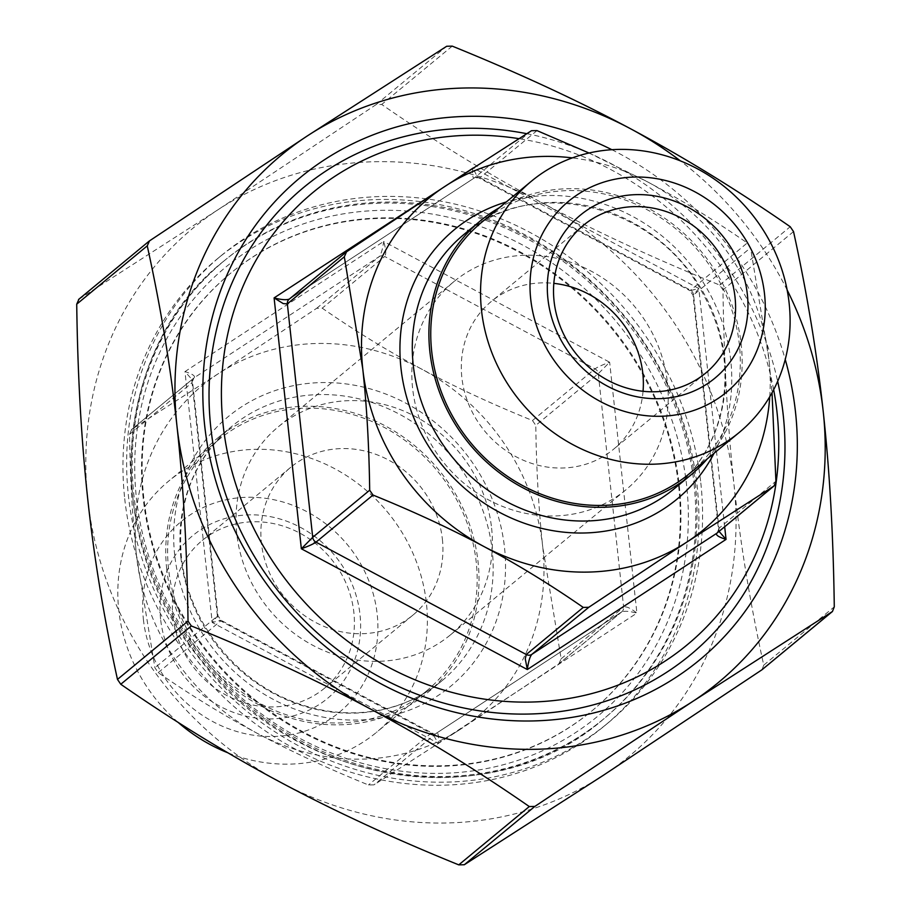 <?xml version="1.0" encoding="UTF-8"?>
<svg xmlns="http://www.w3.org/2000/svg" width="911" height="911" viewBox="0 0 911 911"><rect width="100%" height="100%" fill="white"/><g stroke="black" fill="none" stroke-linecap="round" stroke-linejoin="round"><path stroke-width="0.68" stroke-dasharray="4.55 3.42" d="M679.287 485.927A283.754 259.111 -129.6 0 1 592.344 710.534A283.754 259.111 -129.6 0 1 211.842 656.945A283.754 259.111 -129.6 0 1 230.734 273.152A283.754 259.111 -129.6 0 1 506.983 245.253A283.754 259.111 -129.6 0 1 679.287 485.927M695.287 483.103A297.453 271.626 -129.6 0 1 604.152 718.551A297.453 271.626 -129.6 0 1 205.271 662.377A297.453 271.626 -129.6 0 1 225.085 260.045A297.453 271.626 -129.6 0 1 514.669 230.813A297.453 271.626 -129.6 0 1 695.287 483.103M761.995 669.756L763.748 665.144C750.345 604.198 740.449 544.22 734.061 485.221C727.638 426.246 723.938 361.143 722.981 289.903L719.679 285.052C653.927 258.394 594.496 230.859 541.385 202.447A342.468 312.724 -129.6 0 1 734.061 485.221A342.468 312.724 -129.6 0 1 603.606 775.124A342.468 312.724 -129.6 0 1 280.463 782.253A342.468 312.724 -129.6 0 1 87.786 499.49A342.468 312.724 -129.6 0 1 218.253 209.576A342.468 312.724 -129.6 0 1 541.385 202.447C488.239 174.069 435.014 141.41 381.709 104.446L376.163 104.571L218.253 209.576L78.95 299.207L149.484 240.891M472.763 168.273C472.194 175.208 472.718 178.419 474.346 177.93L531.455 130.717M537 130.603L480.029 177.702L478.582 177.759L477.205 176.563L472.946 168.148M289.322 299.081L474.346 177.93L478.56 177.736L689.98 290.711L747.248 242.952L750.55 247.803L768.975 359.777L772.038 392.743M589.018 153.002L647.858 182.029C681.428 199.987 714.554 220.291 747.248 242.952M769.749 396.729A215.269 196.571 50.4 0 0 768.975 359.777A215.269 196.571 50.4 0 0 647.858 182.029A215.269 196.571 50.4 0 0 572.302 157.899M346.567 251.8L289.151 299.229A5.876 5.364 -129.6 0 1 289.596 298.91L474.483 177.827A5.876 5.364 50.4 0 1 480.029 177.702L690.276 290.062A5.876 5.364 50.4 0 1 693.578 294.902L698.794 288.514L689.98 290.711L693.032 295.232L718.506 529.712L718.938 528.334L775.91 481.236M719.052 531.409L718.506 529.712L717.139 532.992A5.876 5.364 50.4 0 0 718.938 528.334L693.578 294.902L750.55 247.803M621.837 611.782L621.404 612.09A5.876 5.364 50.4 0 0 623.648 607.125C626.13 606.1 630.549 608.092 636.903 613.103L438.18 743.239L432.44 733.264L430.971 733.298A5.876 5.364 50.4 0 0 436.517 733.173L436.642 733.082C438.328 732.603 438.84 735.997 438.18 743.239L212.206 622.486L217.422 616.098A5.876 5.364 50.4 0 0 220.724 620.938L221.031 620.289L212.206 622.486L184.956 371.597C192.289 373.909 195.409 375.936 194.294 377.689A5.876 5.364 50.4 0 0 193.861 378.008L193.861 378.008A5.876 5.364 50.4 0 0 192.062 382.666L191.754 379.215L184.956 371.597L383.668 241.461C385.991 249.181 386.344 254.192 384.727 256.492A5.876 5.364 50.4 0 0 379.192 256.617C381.14 254.306 382.631 249.261 383.668 241.461L609.641 362.225L598.288 373.692L535.782 425.369L532.48 420.518C492.156 404.165 455.204 387.016 421.611 369.092C388.052 351.134 354.926 330.83 322.221 308.169L316.686 308.294L218.503 373.567L131.788 429.366L129.556 434.342C130.148 478.024 132.459 518.507 136.491 555.801L154.916 667.774L158.218 672.625C190.911 695.275 224.038 715.579 257.608 733.537C291.201 751.473 328.154 768.611 368.465 784.975L374.011 784.849L460.715 729.051A215.269 196.571 -129.6 0 1 257.608 733.537A215.269 196.571 -129.6 0 1 136.491 555.801A215.269 196.571 -129.6 0 1 218.503 373.567A215.269 196.571 -129.6 0 1 421.611 369.092A215.269 196.571 -129.6 0 1 542.728 546.828C538.686 509.534 536.374 469.051 535.782 425.369M532.48 420.518L594.985 368.841C597.548 367.053 602.433 364.844 609.641 362.225L636.903 613.103C629.467 611.167 624.354 610.791 621.564 611.987L436.654 733.07L432.406 733.264M558.899 663.777L561.142 658.801L542.728 546.828A215.269 196.571 -129.6 0 1 460.715 729.051L558.899 663.777L621.404 612.09L436.517 733.173L374.011 784.849M166.713 568.988A164.993 150.657 -129.6 0 1 217.262 438.385A164.993 150.657 -129.6 0 1 438.51 469.552A164.993 150.657 -129.6 0 1 427.521 692.702A164.993 150.657 -129.6 0 1 266.9 708.917A164.993 150.657 -129.6 0 1 166.713 568.988M707.243 458.905A164.993 150.657 50.4 0 0 701.641 251.994A164.993 150.657 50.4 0 0 499.479 207.606M773.655 389.692A293.547 268.05 50.4 0 0 518.928 138.666M143.186 498.26A283.754 259.111 -129.6 0 1 230.119 273.653A283.754 259.111 -129.6 0 1 506.368 245.765A283.754 259.111 -129.6 0 1 678.672 486.44A283.754 259.111 -129.6 0 1 591.729 711.047A283.754 259.111 -129.6 0 1 315.479 738.935A283.754 259.111 -129.6 0 1 143.186 498.26M643.052 391.286A95.894 87.558 -129.6 0 1 613.433 449.351A95.894 87.558 -129.6 0 1 484.846 431.233A95.894 87.558 -129.6 0 1 491.234 301.541A95.894 87.558 -129.6 0 1 553.831 283.355M172.896 616.337A95.894 87.558 50.4 0 0 231.121 697.667A95.894 87.558 50.4 0 0 324.475 688.249A95.894 87.558 50.4 0 0 353.855 612.34A95.894 87.558 50.4 0 0 295.631 531.011A95.894 87.558 50.4 0 0 202.276 540.439A95.894 87.558 50.4 0 0 172.896 616.337M160.587 619.081A105.676 96.498 -129.6 0 1 300.562 527.423A105.676 96.498 -129.6 0 1 319.75 704.135A105.676 96.498 -129.6 0 1 160.587 619.081M143.403 619.469A123.896 113.135 50.4 0 0 329.998 719.178A123.896 113.135 50.4 0 0 307.497 512.005A123.896 113.135 50.4 0 0 143.403 619.469M442.382 539.153A95.894 87.558 -129.6 0 1 413.002 615.05A95.894 87.558 -129.6 0 1 284.426 596.944A95.894 87.558 -129.6 0 1 290.803 467.241A95.894 87.558 -129.6 0 1 384.157 457.823A95.894 87.558 -129.6 0 1 442.382 539.153M689.411 473.652A163.035 148.869 50.4 0 0 700.274 253.133A163.035 148.869 50.4 0 0 481.646 222.341M178.021 722.298A163.035 148.869 -129.6 0 1 118.76 610.119A163.035 148.869 -129.6 0 1 168.717 481.065A163.035 148.869 -129.6 0 1 387.334 511.857A163.035 148.869 -129.6 0 1 376.482 732.364A163.035 148.869 -129.6 0 1 227.864 752.793M168.569 568.942A163.035 148.869 -129.6 0 1 218.515 439.899A163.035 148.869 -129.6 0 1 437.132 470.691A163.035 148.869 -129.6 0 1 426.28 691.198A163.035 148.869 -129.6 0 1 267.561 707.221A163.035 148.869 -129.6 0 1 168.569 568.942M787.138 289.983A342.468 312.724 50.4 0 0 680.403 160.894M526.763 133.689A303.329 276.978 -129.6 0 1 777.664 381.31M611.839 149.7A313.111 285.917 -129.6 0 1 785.236 359.435M700.821 482.978A303.329 276.978 -129.6 0 1 607.888 723.072A303.329 276.978 -129.6 0 1 201.149 665.793A303.329 276.978 -129.6 0 1 221.339 255.524A303.329 276.978 -129.6 0 1 516.639 225.712A303.329 276.978 -129.6 0 1 700.821 482.978M124.716 498.67A303.329 276.978 50.4 0 0 308.897 755.948A303.329 276.978 50.4 0 0 604.198 726.124A303.329 276.978 50.4 0 0 697.131 486.03A303.329 276.978 50.4 0 0 512.95 228.763A303.329 276.978 50.4 0 0 217.649 258.576A303.329 276.978 50.4 0 0 124.716 498.67M667.444 382.791A135.033 123.304 -129.6 0 1 626.073 489.674A135.033 123.304 -129.6 0 1 445.001 464.177A135.033 123.304 -129.6 0 1 453.997 281.545A135.033 123.304 -129.6 0 1 585.454 268.267A135.033 123.304 -129.6 0 1 667.444 382.791M491.61 528.164A135.033 123.304 -129.6 0 1 450.239 635.047A135.033 123.304 -129.6 0 1 269.178 609.55A135.033 123.304 -129.6 0 1 278.162 426.917A135.033 123.304 -129.6 0 1 409.62 413.64A135.033 123.304 -129.6 0 1 491.61 528.164M694.057 484.117A297.453 271.626 -129.6 0 1 602.923 719.565A297.453 271.626 -129.6 0 1 204.041 663.39A297.453 271.626 -129.6 0 1 223.855 261.07A297.453 271.626 -129.6 0 1 513.44 231.827A297.453 271.626 -129.6 0 1 694.057 484.117M686.666 485.768A291.588 266.263 50.4 0 0 247.496 251.083A291.588 266.263 50.4 0 0 300.459 738.673A291.588 266.263 50.4 0 0 686.666 485.768M376.163 104.571L446.697 46.256M452.243 46.131L381.709 104.446M763.748 665.144L834.282 606.828M719.679 285.052L790.224 226.737M793.527 231.588L722.981 289.903M158.218 672.625L220.724 620.938L430.971 733.298L368.465 784.975M129.556 434.342L192.062 382.666L217.422 616.098L154.916 667.774M316.686 308.294L379.192 256.617L194.294 377.689L131.788 429.366M561.142 658.801L623.648 607.125L598.288 373.692A5.876 5.364 50.4 0 0 594.985 368.841L384.727 256.492L322.221 308.169M180.856 557.293A164.993 150.657 50.4 0 0 281.043 697.234A164.993 150.657 50.4 0 0 441.664 681.018A164.993 150.657 50.4 0 0 452.653 457.857A164.993 150.657 50.4 0 0 231.405 426.701A164.993 150.657 50.4 0 0 180.856 557.293M174.696 554.958A174.775 159.596 -129.6 0 1 406.192 403.368A174.775 159.596 -129.6 0 1 437.94 695.628A174.775 159.596 -129.6 0 1 174.696 554.958M463.801 234.56A164.993 150.657 -129.6 0 1 685.049 265.716A164.993 150.657 -129.6 0 1 674.06 488.877C698.054 468.744 713.78 442.871 721.239 411.248C730.542 366.894 722.423 324.236 696.869 283.287C646.776 201.001 528.562 176.996 463.801 234.56M714.065 453.268A174.775 159.596 50.4 0 0 688.864 262.573A174.775 159.596 50.4 0 0 506.3 201.969M724.678 526.763L698.794 288.514L473.219 167.977M604.152 718.551L602.923 719.565C491.61 817.156 296.177 787.252 199.19 658.197C99.504 537.877 111.017 349.346 223.855 261.07L225.085 260.045M131.4 429.65L193.861 378.008L192.494 381.322L217.968 615.768L221.02 620.3L432.44 733.264M621.849 611.771L559.388 663.413M427.521 692.702L441.664 681.018C417.489 700.707 389.248 711.286 356.953 712.744C333.665 713.552 310.81 709.236 288.377 699.785C231.075 676.224 187.256 617.499 181.357 556.439C176.893 502.895 193.576 459.645 231.405 426.701L217.262 438.385M583.45 225.29L491.234 301.541M705.649 373.1L613.433 449.351M290.803 467.241L202.276 540.439M413.002 615.05L324.475 688.249M218.515 439.899L168.717 481.065M426.28 691.198L376.482 732.364M221.339 255.524L217.649 258.576M607.888 723.072L604.198 726.124M230.734 273.152L230.119 273.653M592.344 710.534L591.729 711.047M453.997 281.545L278.162 426.917M626.073 489.674L450.239 635.047"/><path stroke-width="1.37" d="M446.697 46.256L452.243 46.131C517.995 72.8 577.426 100.335 630.537 128.747A342.468 312.724 50.4 0 0 307.394 135.876L446.697 46.256M149.484 240.891L307.394 135.876A342.468 312.724 50.4 0 0 176.939 425.779C170.551 366.78 160.655 306.802 147.252 245.856L149.484 240.891M78.95 299.207L76.718 304.172C77.674 375.412 81.364 440.514 87.786 499.49C94.175 558.489 104.07 618.467 117.473 679.412L120.776 684.263C174.081 721.216 227.317 753.887 280.463 782.253C333.574 810.665 393.005 838.2 458.757 864.869L464.303 864.744L603.606 775.124L761.995 669.756L832.438 611.509L692.747 701.424L534.837 806.429L529.291 806.554C475.986 769.59 422.761 736.931 369.615 708.553C316.504 680.141 257.073 652.606 191.321 625.948L188.019 621.097C187.062 549.857 183.362 484.754 176.939 425.779A342.468 312.724 50.4 0 0 369.615 708.553A342.468 312.724 50.4 0 0 692.747 701.424A342.468 312.724 50.4 0 0 823.214 411.51C829.636 470.486 833.326 535.588 834.282 606.828L832.438 611.509M680.403 160.894A342.468 312.724 50.4 0 0 630.537 128.747C683.683 157.113 736.919 189.784 790.224 226.737L793.527 231.588C806.93 292.533 816.825 352.511 823.214 411.51A342.468 312.724 50.4 0 0 787.138 289.983M572.302 157.899A215.269 196.571 50.4 0 0 444.75 186.516L531.455 130.717L537 130.603L589.018 153.002M346.567 251.8L444.75 186.516A215.269 196.571 50.4 0 0 362.749 368.75L344.324 256.777L346.567 251.8M289.322 299.081C286.43 300.197 281.351 299.799 274.097 297.897L283.219 303.602L287.352 303.875A5.876 5.364 -129.6 0 1 289.151 299.229L346.078 252.165M369.684 490.209C369.092 446.527 366.78 406.033 362.749 368.75A215.269 196.571 50.4 0 0 483.855 546.486C450.262 528.562 413.309 511.413 372.986 495.049L369.684 490.209L312.712 537.308L301.359 548.775C308.567 546.156 313.452 543.947 316.015 542.159A5.876 5.364 -129.6 0 1 312.712 537.308L287.352 303.875L344.324 256.777M583.245 607.409C550.551 584.748 517.414 564.444 483.855 546.486A215.269 196.571 50.4 0 0 686.962 541.999L588.779 607.284L583.245 607.409L526.273 654.508L525.26 658.824L527.332 669.539C528.369 661.739 529.86 656.694 531.808 654.383L588.779 607.284M772.038 392.743L775.91 481.236L774.065 485.927L686.962 541.999A215.269 196.571 50.4 0 0 769.749 396.729M773.678 486.201L716.706 533.311C715.59 535.064 718.711 537.091 726.044 539.403L719.052 531.409M499.479 207.606A164.993 150.657 50.4 0 0 480.404 220.838A164.993 150.657 50.4 0 0 429.855 351.43A164.993 150.657 50.4 0 0 530.031 491.371A164.993 150.657 50.4 0 0 690.663 475.155A164.993 150.657 50.4 0 0 707.243 458.905M518.928 138.666A293.547 268.05 50.4 0 0 223.104 424.765A293.547 268.05 50.4 0 0 530.862 702.051A293.547 268.05 50.4 0 0 777.049 412.535A293.547 268.05 50.4 0 0 773.655 389.692M554.07 301.199A95.894 87.558 -129.6 0 1 583.45 225.29A95.894 87.558 -129.6 0 1 676.805 215.873A95.894 87.558 -129.6 0 1 735.029 297.202A95.894 87.558 -129.6 0 1 705.649 373.1A95.894 87.558 -129.6 0 1 612.294 382.529A95.894 87.558 -129.6 0 1 554.07 301.199M547.921 298.865A105.676 96.498 50.4 0 0 707.084 383.918A105.676 96.498 50.4 0 0 687.885 207.196A105.676 96.498 50.4 0 0 547.921 298.865M530.726 299.241A123.896 113.135 -129.6 0 1 694.82 191.777A123.896 113.135 -129.6 0 1 717.333 398.961A123.896 113.135 -129.6 0 1 530.726 299.241M553.831 283.355A95.894 87.558 -129.6 0 1 642.813 373.442A95.894 87.558 -129.6 0 1 643.052 391.286M481.498 310.218A163.035 148.869 50.4 0 0 580.489 448.497A163.035 148.869 50.4 0 0 739.208 432.474A163.035 148.869 50.4 0 0 750.072 211.967A163.035 148.869 50.4 0 0 531.443 181.175A163.035 148.869 50.4 0 0 481.498 310.218M531.443 181.175L481.646 222.341A163.035 148.869 50.4 0 0 431.7 351.395A163.035 148.869 50.4 0 0 530.692 489.674A163.035 148.869 50.4 0 0 689.411 473.652L739.208 432.474M227.864 752.793A163.035 148.869 -129.6 0 1 178.021 722.298M777.664 381.31A303.329 276.978 -129.6 0 1 783.209 414.869A303.329 276.978 -129.6 0 1 508.315 713.746A303.329 276.978 -129.6 0 1 209.177 385.763A303.329 276.978 -129.6 0 1 526.763 133.689M785.236 359.435A313.111 285.917 -129.6 0 1 795.508 412.125A313.111 285.917 -129.6 0 1 532.912 720.943A313.111 285.917 -129.6 0 1 204.633 425.175A313.111 285.917 -129.6 0 1 611.839 149.7M76.718 304.172L147.252 245.856M188.019 621.097L117.473 679.412M120.776 684.263L191.321 625.948M529.291 806.554L458.757 864.869M464.303 864.744L534.837 806.429M832.05 611.793L761.516 670.109M473.219 167.977L274.097 297.897L301.359 548.775L527.332 669.539L726.044 539.403L724.678 526.763M774.065 485.927L717.139 532.992A5.876 5.364 50.4 0 1 716.706 533.311L531.808 654.383A5.876 5.364 50.4 0 1 526.273 654.508L316.015 542.159L372.986 495.049M690.663 475.155L674.06 488.877A164.993 150.657 -129.6 0 1 513.44 505.093A164.993 150.657 -129.6 0 1 413.252 365.152A164.993 150.657 -129.6 0 1 463.801 234.56L480.404 220.838M506.3 201.969A174.775 159.596 50.4 0 0 400.942 367.907A174.775 159.596 50.4 0 0 536.511 527.059A174.775 159.596 50.4 0 0 714.065 453.268M78.562 299.491L149.005 241.244"/></g></svg>
